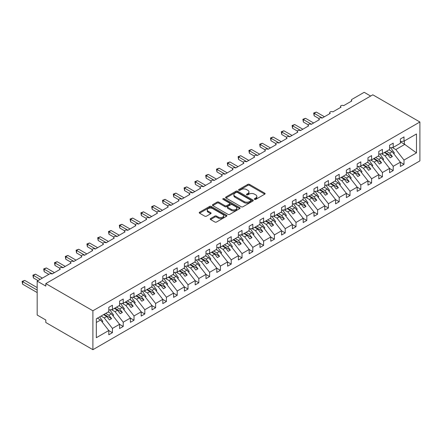 <?xml version="1.0" encoding="UTF-8"?>
<svg xmlns="http://www.w3.org/2000/svg" width="442" height="442" viewBox="0 0 442 442"><rect width="100%" height="100%" fill="white"/><g stroke="black" fill="none" stroke-linecap="round" stroke-linejoin="round"><path stroke-width="0.66" d="M254.564 199.364A0.84 0.486 0 0 0 255.752 199.364L264.764 194.165A1.199 0.691 0 0 0 265.117 193.673A1.199 0.691 0 0 0 264.764 193.187L249.498 184.375A1.199 0.691 0 0 0 247.802 184.375L238.796 189.574A0.84 0.486 0 0 0 238.547 189.916A0.84 0.486 0 0 0 238.796 190.259A0.84 0.486 0 0 0 239.978 190.259L241.144 189.585A3.84 2.216 0 0 1 246.575 189.585L247.846 190.32A3.84 2.216 0 0 1 248.968 191.889A3.84 2.216 0 0 1 247.846 193.452L246.68 194.126A0.84 0.486 0 0 0 246.432 194.469A0.84 0.486 0 0 0 246.68 194.811A0.84 0.486 0 0 0 247.868 194.811L249.034 194.143A3.84 2.216 0 0 1 254.459 194.143L255.73 194.872A3.84 2.216 0 0 1 256.857 196.441A3.84 2.216 0 0 1 255.73 198.01L254.564 198.679A0.84 0.486 0 0 0 254.321 199.022A0.84 0.486 0 0 0 254.564 199.364L254.564 198.679M210.574 218.547A1.199 0.691 0 0 0 210.226 219.039A1.199 0.691 0 0 0 210.574 219.525L214.856 222A1.199 0.691 0 0 0 216.552 222L226.558 216.221A1.199 0.691 0 0 0 226.912 215.729A1.199 0.691 0 0 0 226.558 215.243L211.298 206.431A1.199 0.691 0 0 0 209.602 206.431L199.596 212.204A1.199 0.691 0 0 0 199.243 212.696A1.199 0.691 0 0 0 199.596 213.188L204.768 216.171A1.199 0.691 0 0 0 206.464 216.171L210.746 213.701A1.199 0.691 0 0 0 211.099 213.21A1.199 0.691 0 0 0 210.746 212.718L208.182 211.237A3.21 1.851 0 0 1 207.243 209.928A3.21 1.851 0 0 1 209.221 208.221A3.21 1.851 0 0 1 212.718 208.618L222.768 214.42A3.21 1.851 0 0 1 223.707 215.729A3.21 1.851 0 0 1 221.724 217.442A3.21 1.851 0 0 1 218.226 217.039L216.552 216.072A1.199 0.691 0 0 0 214.856 216.072L210.574 218.547L210.574 219.525L214.856 217.072L214.856 216.072M419.9 121.992L92.897 310.781L92.897 349.688L419.9 160.894L419.9 121.992L372.816 94.803L45.813 283.598L45.813 286.09L37.178 281.106L49.487 273.996A1.834 1.061 0 0 1 52.079 273.996L60.283 269.255A1.834 1.061 0 0 1 59.747 268.509A1.834 1.061 0 0 1 60.88 267.532A1.834 1.061 0 0 1 62.88 267.764L71.085 263.023A1.834 1.061 0 0 1 70.549 262.277A1.834 1.061 0 0 1 71.681 261.299A1.834 1.061 0 0 1 73.676 261.526L81.886 256.785A1.834 1.061 0 0 1 81.345 256.04A1.834 1.061 0 0 1 82.477 255.062A1.834 1.061 0 0 1 84.477 255.294L92.682 250.553A1.834 1.061 0 0 1 92.146 249.807A1.834 1.061 0 0 1 93.279 248.829A1.834 1.061 0 0 1 95.273 249.056L103.483 244.315A1.834 1.061 0 0 1 102.947 243.57A1.834 1.061 0 0 1 104.074 242.592A1.834 1.061 0 0 1 106.074 242.824L114.279 238.083A1.834 1.061 0 0 1 113.743 237.337A1.834 1.061 0 0 1 114.876 236.359A1.834 1.061 0 0 1 116.876 236.586L125.08 231.851A1.834 1.061 0 0 1 124.545 231.1A1.834 1.061 0 0 1 125.677 230.122A1.834 1.061 0 0 1 127.672 230.354L135.882 225.613A1.834 1.061 0 0 1 135.346 224.868A1.834 1.061 0 0 1 136.473 223.89A1.834 1.061 0 0 1 138.473 224.116L146.678 219.381A1.834 1.061 0 0 1 146.142 218.63A1.834 1.061 0 0 1 147.274 217.652A1.834 1.061 0 0 1 149.269 217.884L157.479 213.143A1.834 1.061 0 0 1 156.943 212.398A1.834 1.061 0 0 1 158.076 211.42A1.834 1.061 0 0 1 160.07 211.646L168.28 206.911A1.834 1.061 0 0 1 167.739 206.16A1.834 1.061 0 0 1 168.872 205.182A1.834 1.061 0 0 1 170.872 205.414L179.076 200.674A1.834 1.061 0 0 1 178.54 199.928A1.834 1.061 0 0 1 179.673 198.95A1.834 1.061 0 0 1 181.668 199.176L189.878 194.441A1.834 1.061 0 0 1 189.342 193.69A1.834 1.061 0 0 1 190.469 192.712A1.834 1.061 0 0 1 192.469 192.944L200.674 188.204A1.834 1.061 0 0 1 200.138 187.458A1.834 1.061 0 0 1 201.27 186.48A1.834 1.061 0 0 1 203.265 186.706L211.475 181.971A1.834 1.061 0 0 1 210.939 181.22A1.834 1.061 0 0 1 212.072 180.242A1.834 1.061 0 0 1 214.066 180.474L222.276 175.734A1.834 1.061 0 0 1 221.735 174.988A1.834 1.061 0 0 1 222.867 174.01A1.834 1.061 0 0 1 224.868 174.236L233.072 169.501A1.834 1.061 0 0 1 232.536 168.75A1.834 1.061 0 0 1 233.669 167.772A1.834 1.061 0 0 1 235.663 168.004L243.873 163.264A1.834 1.061 0 0 1 243.338 162.518A1.834 1.061 0 0 1 244.465 161.54A1.834 1.061 0 0 1 246.465 161.766L254.669 157.032A1.834 1.061 0 0 1 254.133 156.28A1.834 1.061 0 0 1 255.266 155.302A1.834 1.061 0 0 1 257.266 155.534L265.471 150.794A1.834 1.061 0 0 1 264.935 150.048A1.834 1.061 0 0 1 266.067 149.07A1.834 1.061 0 0 1 268.062 149.297L276.272 144.562A1.834 1.061 0 0 1 275.736 143.81A1.834 1.061 0 0 1 276.863 142.832A1.834 1.061 0 0 1 278.863 143.064L287.068 138.324A1.834 1.061 0 0 1 286.532 137.578A1.834 1.061 0 0 1 287.665 136.6A1.834 1.061 0 0 1 289.659 136.827L297.869 132.092A1.834 1.061 0 0 1 297.333 131.34A1.834 1.061 0 0 1 298.461 130.362A1.834 1.061 0 0 1 300.461 130.594L308.665 125.854A1.834 1.061 0 0 1 308.129 125.108A1.834 1.061 0 0 1 309.262 124.13A1.834 1.061 0 0 1 311.262 124.357L319.467 119.622A1.834 1.061 0 0 1 318.931 118.87A1.834 1.061 0 0 1 320.063 117.892A1.834 1.061 0 0 1 322.058 118.124L330.268 113.384A1.834 1.061 0 0 1 329.732 112.638A1.834 1.061 0 0 1 330.859 111.66A1.834 1.061 0 0 1 332.859 111.887L341.064 107.152A1.834 1.061 0 0 1 340.528 106.4A1.834 1.061 0 0 1 341.66 105.423A1.834 1.061 0 0 1 343.655 105.655L351.865 100.914A1.834 1.061 180 0 1 351.329 100.168A1.834 1.061 180 0 1 351.865 99.417L364.175 92.312L370.656 96.052M92.897 310.781L45.813 283.598M241.233 206.773A1.199 0.691 0 0 0 242.929 206.773L252.935 200.994A1.199 0.691 0 0 0 253.283 200.502A1.199 0.691 0 0 0 252.935 200.016L237.669 191.204A1.199 0.691 0 0 0 235.973 191.204L225.967 196.977A1.199 0.691 0 0 0 225.613 197.469A1.199 0.691 0 0 0 225.967 197.961L241.233 206.773M223.376 199.546A0.84 0.486 0 0 1 224.227 199.668L224.227 198.668L239.746 207.63A1.199 0.691 0 0 1 240.1 208.116A1.199 0.691 0 0 1 239.746 208.607L229.741 214.387A1.199 0.691 0 0 1 228.044 214.387L212.779 205.574L212.779 204.591A1.199 0.691 0 0 0 212.431 205.082A1.199 0.691 0 0 0 212.779 205.574M212.779 204.591L217.061 202.121A1.199 0.691 0 0 1 218.757 202.121L224.95 205.696A1.199 0.691 0 0 0 226.647 205.696L229.486 204.055A1.199 0.691 0 0 0 229.84 203.563A1.199 0.691 0 0 0 229.486 203.077L223.044 199.353A0.84 0.486 0 0 1 222.796 199.01A0.84 0.486 0 0 1 223.315 198.563A0.84 0.486 0 0 1 224.227 198.668M96.323 322.472L100.588 320.008L108.798 330.511L96.323 337.71L96.323 318.809L108.798 311.604L108.798 307.339L112.423 305.245L112.423 309.511L108.798 309.964M112.423 309.511L119.594 305.372L119.594 301.107L123.224 299.013L123.224 303.273L119.594 303.726M123.224 303.273L130.396 299.135L130.396 294.869L134.025 292.775L134.025 297.041L130.396 297.494M134.025 297.041L141.191 292.902L141.191 288.637L144.821 286.543L144.821 290.803L141.191 291.256M144.821 290.803L151.993 286.665L151.993 282.399L155.623 280.305L155.623 284.571L151.993 285.024M155.623 284.571L162.794 280.432L162.794 276.167L166.419 274.073L166.419 278.338L162.794 278.786M166.419 278.338L173.59 274.195L173.59 269.929L177.22 267.835L177.22 272.101L173.59 272.554M177.22 272.101L184.391 267.962L184.391 263.697L188.021 261.603L188.021 265.869L184.391 266.316M188.021 265.869L195.187 261.725L195.187 257.459L198.817 255.365L198.817 259.631L195.187 260.084M198.817 259.631L205.989 255.493L205.989 251.227L209.618 249.133L209.618 253.399L205.989 253.846M209.618 253.399L216.79 249.255L216.79 244.99L220.414 242.896L220.414 247.161L216.79 247.614M220.414 247.161L227.586 243.023L227.586 238.757L231.216 236.663L231.216 240.929L227.586 241.376M231.216 240.929L238.387 236.785L238.387 232.52L242.017 230.426L242.017 234.691L238.387 235.144M242.017 234.691L249.183 230.553L249.183 226.287L252.813 224.193L252.813 228.459L249.183 228.906M252.813 228.459L259.984 224.315L259.984 220.05L263.614 217.956L263.614 222.221L259.984 222.674M263.614 222.221L270.786 218.083L270.786 213.817L274.41 211.724L274.41 215.989L270.786 216.436M274.41 215.989L281.582 211.845L281.582 207.58L285.212 205.486L285.212 209.751L281.582 210.204M285.212 209.751L292.383 205.613L292.383 201.348L296.013 199.254L296.013 203.519L292.383 203.972M296.013 203.519L303.184 199.375L303.184 195.11L306.809 193.016L306.809 197.281L303.184 197.734M306.809 197.281L313.98 193.143L313.98 188.878L317.61 186.784L317.61 191.049L313.98 191.502M317.61 191.049L324.782 186.905L324.782 182.645L328.412 180.546L328.412 184.811L324.782 185.264M328.412 184.811L335.577 180.673L335.577 176.408L339.207 174.314L339.207 178.579L335.577 179.032M339.207 178.579L346.379 174.435L346.379 170.176L350.009 168.076L350.009 172.341L346.379 172.794M350.009 172.341L357.18 168.203L357.18 163.938L360.805 161.844L360.805 166.109L357.18 166.562M360.805 166.109L367.976 161.965L367.976 157.706L371.606 155.606L371.606 159.871L367.976 160.324M371.606 159.871L378.777 155.733L378.777 151.468L382.407 149.374L382.407 153.639L378.777 154.092M382.407 153.639L389.573 149.501L389.573 145.236L393.203 143.136L393.203 147.401L389.573 147.855M108.798 330.583L112.423 332.677L112.423 328.417L119.594 324.273L111.39 313.776L108.213 311.942M101.041 316.08L104.218 317.914L112.423 328.417M119.594 324.351L123.224 326.445L123.224 322.179L130.396 318.041L122.185 307.538L119.014 305.709M111.467 309.632L115.014 311.682L123.224 322.179M130.396 318.113L134.025 320.207L134.025 315.947L141.191 311.803L132.987 301.306L129.81 299.472M122.263 303.394L125.815 305.444L134.025 315.947M141.191 311.881L144.821 313.975L144.821 309.709L151.993 305.571L143.783 295.068L140.611 293.239M133.064 297.162L136.617 299.212L144.821 309.709M151.993 305.643L155.623 307.743L155.623 303.477L162.794 299.333L154.584 288.836L151.407 287.002M143.86 290.924L147.413 292.974L155.623 303.477M162.794 299.411L166.419 301.505L166.419 297.239L173.59 293.101L165.385 282.598L162.208 280.769M154.661 284.692L158.214 286.742L166.419 297.239M173.59 293.173L177.22 295.273L177.22 291.007L184.391 286.864L176.181 276.366L173.01 274.532M165.463 278.454L169.01 280.504L177.22 291.007M184.391 286.941L188.021 289.035L188.021 284.77L195.187 280.631L186.983 270.128L183.806 268.3M176.259 272.222L179.811 274.272L188.021 284.77M195.187 280.703L198.817 282.803L198.817 278.537L205.989 274.394L197.784 263.896L194.607 262.062M187.06 265.985L190.612 268.034L198.817 278.537M205.989 274.471L209.618 276.565L209.618 272.3L216.79 268.161L208.58 257.658L205.403 255.83M197.861 259.752L201.408 261.802L209.618 272.3M216.79 268.233L220.414 270.333L220.414 266.067L227.586 261.924L219.381 251.426L216.204 249.592M208.657 253.515L212.21 255.564L220.414 266.067M227.586 262.001L231.216 264.095L231.216 259.83L238.387 255.691L230.177 245.194L227.006 243.36M219.459 247.282L223.011 249.332L231.216 259.83M238.387 255.763L242.017 257.863L242.017 253.597L249.183 249.454L240.978 238.956L237.802 237.122M230.254 241.045L233.807 243.094L242.017 253.597M249.183 249.531L252.813 251.625L252.813 247.36L259.984 243.222L251.78 232.724L248.603 230.89M241.056 234.812L244.608 236.862L252.813 247.36M259.984 243.293L263.614 245.393L263.614 241.128L270.786 236.984L262.576 226.486L259.404 224.652M251.857 228.575L255.404 230.625L263.614 241.128M270.786 237.061L274.41 239.155L274.41 234.89L281.582 230.752L273.377 220.254L270.2 218.42M262.653 222.343L266.206 224.392L274.41 234.89M281.582 230.829L285.212 232.923L285.212 228.658L292.383 224.514L284.173 214.016L281.002 212.182M273.454 216.105L277.007 218.155L285.212 228.658M292.383 224.591L296.013 226.685L296.013 222.42L303.184 218.282L294.974 207.784L291.797 205.95M284.25 209.873L287.803 211.922L296.013 222.42M303.184 218.359L306.809 220.453L306.809 216.188L313.98 212.049L305.776 201.546L302.599 199.712M295.052 203.635L298.604 205.685L306.809 216.188M313.98 212.121L317.61 214.215L317.61 209.95L324.782 205.812L316.571 195.314L313.4 193.48M305.853 197.403L309.4 199.452L317.61 209.95M324.782 205.889L328.412 207.983L328.412 203.718L335.577 199.58L327.373 189.077L324.196 187.242M316.649 191.165L320.201 193.215L328.412 203.718M335.577 199.651L339.207 201.745L339.207 197.48L346.379 193.342L338.169 182.844L334.997 181.01M327.45 184.933L331.003 186.983L339.207 197.48M346.379 193.419L350.009 195.513L350.009 191.248L357.18 187.11L348.97 176.607L345.793 174.772M338.246 178.695L341.799 180.75L350.009 191.248M357.18 187.181L360.805 189.275L360.805 185.01L367.976 180.872L359.771 170.374L356.595 168.54M349.047 172.463L352.6 174.513L360.805 185.01M367.976 180.949L371.606 183.043L371.606 178.778L378.777 174.64L370.567 164.137L367.396 162.302M359.849 166.225L363.396 168.28L371.606 178.778M378.777 174.712L382.407 176.806L382.407 172.54L389.573 168.402L381.369 157.905L378.192 156.07M370.645 159.993L374.197 162.043L382.407 172.54M389.573 168.479L393.203 170.573L393.203 166.308L400.375 162.17L400.375 166.435L404.005 164.336L404.005 160.07L416.48 152.871L404.347 144.136L404.347 140.97M381.446 153.755L384.999 155.811L393.203 166.308M393.203 147.401L400.375 143.263L400.375 138.998L404.005 136.904L404.005 141.169L400.375 141.622M400.375 162.242L404.005 164.336M392.247 147.523L395.794 149.573L404.005 160.07M37.178 281.106L37.178 315.024L45.813 320.008L45.813 322.505L92.897 349.688M100.588 320.008L97.411 318.179M112.423 332.677L108.798 334.776L108.798 330.511M123.224 326.445L119.594 328.539L119.594 324.273M134.025 320.207L130.396 322.306L130.396 318.041M144.821 313.975L141.191 316.069L141.191 311.803M155.623 307.743L151.993 309.836L151.993 305.571M166.419 301.505L162.794 303.599L162.794 299.333M177.22 295.273L173.59 297.367L173.59 293.101M188.021 289.035L184.391 291.129L184.391 286.864M198.817 282.803L195.187 284.897L195.187 280.631M209.618 276.565L205.989 278.659L205.989 274.394M220.414 270.333L216.79 272.427L216.79 268.161M231.216 264.095L227.586 266.189L227.586 261.924M242.017 257.863L238.387 259.957L238.387 255.691M252.813 251.625L249.183 253.719L249.183 249.454M263.614 245.393L259.984 247.487L259.984 243.222M274.41 239.155L270.786 241.249L270.786 236.984M285.212 232.923L281.582 235.017L281.582 230.752M296.013 226.685L292.383 228.779L292.383 224.514M306.809 220.453L303.184 222.547L303.184 218.282M317.61 214.215L313.98 216.309L313.98 212.049M328.412 207.983L324.782 210.077L324.782 205.812M339.207 201.745L335.577 203.839L335.577 199.58M350.009 195.513L346.379 197.607L346.379 193.342M360.805 189.275L357.18 191.369L357.18 187.11M371.606 183.043L367.976 185.137L367.976 180.872M382.407 176.806L378.777 178.905L378.777 174.64M393.203 170.573L389.573 172.667L389.573 168.402M404.005 141.169L416.48 133.965L416.48 152.871M104.218 317.914L106.721 316.466L109.423 319.925L111.583 318.676L108.881 315.223L111.39 313.776M103.55 314.638L106.721 316.466M105.704 313.389L108.881 315.223M115.014 311.682L117.522 310.234L120.224 313.687L122.384 312.439L119.683 308.986L122.185 307.538M114.345 308.4L117.522 310.234M116.506 307.151L119.683 308.986M125.815 305.444L128.318 303.997L131.02 307.455L133.18 306.207L130.478 302.753L132.987 301.306M125.147 302.168L128.318 303.997M127.307 300.919L130.478 302.753M136.617 299.212L139.12 297.764L141.821 301.217L143.982 299.969L141.28 296.516L143.783 295.068M135.943 295.93L139.12 297.764M138.103 294.681L141.28 296.516M147.413 292.974L149.921 291.527L152.617 294.985L154.777 293.737L152.081 290.284L154.584 288.836M146.744 289.698L149.921 291.527M148.904 288.449L152.081 290.284M158.214 286.742L160.717 285.294L163.418 288.748L165.579 287.499L162.877 284.046L165.385 282.598M157.545 283.46L160.717 285.294M159.706 282.211L162.877 284.046M169.01 280.504L171.518 279.057L174.22 282.515L176.38 281.267L173.678 277.814L176.181 276.366M168.341 277.228L171.518 279.057M170.502 275.979L173.678 277.814M179.811 274.272L182.319 272.825L185.016 276.278L187.176 275.034L184.474 271.576L186.983 270.128M179.143 270.99L182.319 272.825M181.303 269.742L184.474 271.576M190.612 268.034L193.115 266.587L195.817 270.045L197.977 268.797L195.276 265.344L197.784 263.896M189.938 264.758L193.115 266.587M192.099 263.509L195.276 265.344M201.408 261.802L203.917 260.355L206.613 263.808L208.773 262.565L206.077 259.106L208.58 257.658M200.74 258.52L203.917 260.355M202.9 257.277L206.077 259.106M212.21 255.564L214.713 254.122L217.414 257.575L219.575 256.327L216.873 252.874L219.381 251.426M211.541 252.288L214.713 254.122M213.701 251.039L216.873 252.874M223.011 249.332L225.514 247.885L228.216 251.338L230.376 250.095L227.674 246.636L230.177 245.194M222.337 246.05L225.514 247.885M224.497 244.807L227.674 246.636M233.807 243.094L236.315 241.652L239.012 245.106L241.172 243.857L238.476 240.404L240.978 238.956M233.138 239.818L236.315 241.652M235.299 238.57L238.476 240.404M244.608 236.862L247.111 235.415L249.813 238.868L251.973 237.625L249.271 234.166L251.78 232.724M243.94 233.58L247.111 235.415M246.095 232.337L249.271 234.166M255.404 230.625L257.913 229.183L260.614 232.636L262.769 231.387L260.073 227.934L262.576 226.486M254.736 227.348L257.913 229.183M256.896 226.1L260.073 227.934M266.206 224.392L268.708 222.945L271.41 226.398L273.57 225.155L270.869 221.696L273.377 220.254M265.537 221.111L268.708 222.945M267.697 219.867L270.869 221.696M277.007 218.155L279.51 216.713L282.211 220.166L284.372 218.917L281.67 215.464L284.173 214.016M276.333 214.878L279.51 216.713M278.493 213.63L281.67 215.464M287.803 211.922L290.311 210.475L293.007 213.928L295.168 212.685L292.471 209.226L294.974 207.784M287.134 208.641L290.311 210.475M289.295 207.397L292.471 209.226M298.604 205.685L301.107 204.243L303.809 207.696L305.969 206.447L303.267 202.994L305.776 201.546M297.936 202.408L301.107 204.243M300.096 201.16L303.267 202.994M309.4 199.452L311.908 198.005L314.61 201.458L316.77 200.215L314.069 196.756L316.571 195.314M308.731 196.171L311.908 198.005M310.892 194.928L314.069 196.756M320.201 193.215L322.704 191.773L325.406 195.226L327.566 193.977L324.864 190.524L327.373 189.077M319.533 189.938L322.704 191.773M321.693 188.69L324.864 190.524M331.003 186.983L333.506 185.535L336.207 188.988L338.368 187.745L335.666 184.286L338.169 182.844M330.329 183.701L333.506 185.535M332.489 182.458L335.666 184.286M341.799 180.75L344.307 179.303L347.003 182.756L349.163 181.507L346.467 178.054L348.97 176.607M341.13 177.469L344.307 179.303M343.29 176.22L346.467 178.054M352.6 174.513L355.103 173.065L357.805 176.518L359.965 175.275L357.263 171.822L359.771 170.374M351.931 171.231L355.103 173.065M354.092 169.988L357.263 171.822M363.396 168.28L365.904 166.833L368.606 170.286L370.766 169.037L368.064 165.584L370.567 164.137M362.727 164.999L365.904 166.833M364.888 163.75L368.064 165.584M374.197 162.043L376.706 160.595L379.402 164.048L381.562 162.805L378.86 159.352L381.369 157.905M373.529 158.761L376.706 160.595M375.689 157.518L378.86 159.352M384.999 155.811L387.501 154.363L390.203 157.816L392.363 156.567L389.662 153.114L392.17 151.667L388.993 149.832M384.325 152.529L387.501 154.363M386.485 151.28L389.662 153.114M392.17 151.667L400.375 162.17M395.794 149.573L404.955 144.285M400.375 141.843L404.347 144.136M384.844 152.23L392.363 156.567M374.048 158.463L381.562 162.805M363.247 164.7L370.766 169.037M352.445 170.932L359.965 175.275M341.649 177.17L349.163 181.507M330.848 183.402L338.368 187.745M320.052 189.64L327.566 193.977M309.251 195.872L316.77 200.215M298.449 202.11L305.969 206.447M287.654 208.342L295.168 212.685M276.852 214.58L284.372 218.917M266.056 220.812L273.57 225.155M255.255 227.05L262.769 231.387M244.454 233.282L251.973 237.625M233.658 239.52L241.172 243.857M222.856 245.752L230.376 250.095M212.061 251.99L219.575 256.327M201.259 258.222L208.773 262.565M190.458 264.46L197.977 268.797M179.662 270.692L187.176 275.034M168.861 276.93L176.38 281.267M158.059 283.162L165.579 287.499M147.263 289.394L154.777 293.737M136.462 295.632L143.982 299.969M125.666 301.864L133.18 306.207M114.865 308.102L122.384 312.439M104.063 314.334L111.583 318.676M254.901 199.486L255.73 199.005A3.84 2.216 0 0 0 256.857 197.441L256.857 196.441M248.968 191.889L248.968 192.883A3.84 2.216 0 0 1 247.846 194.452L247.017 194.933M264.764 193.187L264.764 194.165L249.498 185.369A1.199 0.691 0 0 0 247.802 185.369L239.128 190.38M252.918 201.005L237.669 192.198A1.199 0.691 0 0 0 235.973 192.198L225.984 197.966L225.967 196.977M250.813 200.85A0.84 0.486 0 0 0 251.062 200.502A0.84 0.486 0 0 0 250.813 200.16L237.415 192.425A0.84 0.486 0 0 0 236.227 192.425L235 193.137A3.84 2.216 0 0 0 233.873 194.701A3.84 2.216 0 0 0 235 196.27L244.155 201.558A3.84 2.216 0 0 0 249.586 201.558L250.813 200.85L250.813 201.845A0.84 0.486 0 0 0 251.062 201.502L251.062 200.502M233.873 194.701L233.873 195.701A3.84 2.216 0 0 0 235 197.27L235 196.27M250.813 201.845L249.586 202.558A3.84 2.216 0 0 1 244.155 202.558L235 197.27M212.795 205.58L217.061 203.116L217.061 202.121M229.84 203.563L229.84 204.563A1.199 0.691 0 0 1 229.486 205.055L226.647 206.69A1.199 0.691 0 0 1 224.95 206.69L218.757 203.116A1.199 0.691 0 0 0 217.061 203.116M224.227 199.668L239.73 208.618M231.376 209.403A3.21 1.851 0 0 0 234.868 209.806A3.21 1.851 0 0 0 236.851 208.094A3.21 1.851 0 0 0 235.912 206.784L232.37 204.74A1.199 0.691 0 0 0 230.674 204.74L227.834 206.381A1.199 0.691 0 0 0 227.481 206.867A1.199 0.691 0 0 0 227.834 207.359L231.376 209.403L231.376 210.403A3.21 1.851 0 0 0 234.868 210.801A3.21 1.851 0 0 0 236.851 209.094L236.851 208.094M227.481 206.867L227.481 207.867A1.199 0.691 0 0 0 227.834 208.359L227.834 207.359M231.376 210.403L227.834 208.359M223.707 215.729L223.707 216.729A3.21 1.851 0 0 1 221.724 218.442A3.21 1.851 0 0 1 218.226 218.039L216.552 217.072A1.199 0.691 0 0 0 214.856 217.072M207.243 209.928L207.243 210.928A3.21 1.851 0 0 0 208.182 212.237L208.182 211.237M210.729 213.707L208.182 212.237M226.558 215.243L226.558 216.221L211.298 207.425A1.199 0.691 0 0 0 209.602 207.425L199.607 213.193M313.682 113.036L314.151 113.312L314.151 115.804L313.682 113.036L316.312 112.064L314.151 113.312L322.273 117.997M314.151 115.804L318.991 118.6M316.312 112.064L324.434 116.754M390.651 147.722L394.413 153.015L393.59 153.49M394.413 153.015L393.739 153.678M302.881 119.274L303.356 119.544L303.356 122.042L302.881 119.274L305.516 118.301L303.356 119.544L311.477 124.235M303.356 122.042L308.196 124.832M305.516 118.301L313.638 122.986M379.855 153.954L383.617 159.247L382.789 159.722M383.617 159.247L382.938 159.91M292.079 125.506L292.554 125.782L292.554 128.274L292.079 125.506L294.715 124.534L292.554 125.782L300.676 130.467M292.554 128.274L297.394 131.07M294.715 124.534L302.836 129.224M369.053 160.192L372.816 165.485L371.993 165.96M372.816 165.485L372.142 166.148M281.283 131.744L281.758 132.014L281.758 134.512L281.283 131.744L283.919 130.771L281.758 132.014L289.875 136.705M281.758 134.512L286.593 137.302M283.919 130.771L292.035 135.456M358.252 166.424L362.015 171.717L361.191 172.192M362.015 171.717L361.341 172.38M270.482 137.976L270.957 138.252L270.957 140.744L270.482 137.976L273.117 137.003L270.957 138.252L279.079 142.937M270.957 140.744L275.797 143.54M273.117 137.003L281.239 141.694M347.456 172.662L351.219 177.955L350.396 178.43M351.219 177.955L350.539 178.618M259.681 144.214L260.156 144.484L260.156 146.982L259.681 144.214L262.316 143.241L260.156 144.484L268.277 149.175M260.156 146.982L264.996 149.772M262.316 143.241L270.438 147.926M336.655 178.894L340.417 184.187L339.594 184.662M340.417 184.187L339.743 184.85M248.885 150.446L249.36 150.722L249.36 153.214L248.885 150.446L251.52 149.473L249.36 150.722L257.482 155.407M249.36 153.214L254.2 156.009M251.52 149.473L259.636 154.164M325.859 185.132L329.616 190.425L328.793 190.9M329.616 190.425L328.942 191.088M238.083 156.683L238.558 156.954L238.558 159.452L238.083 156.683L240.719 155.711L238.558 156.954L246.68 161.645M238.558 159.452L243.398 162.242M240.719 155.711L248.84 160.396M315.058 191.364L318.82 196.657L317.997 197.132M318.82 196.657L318.141 197.32M227.287 162.916L227.763 163.192L227.763 165.684L227.287 162.916L229.917 161.943L227.763 163.192L235.879 167.877M227.763 165.684L232.597 168.479M229.917 161.943L238.039 166.634M304.256 197.602L308.019 202.889L307.196 203.37M308.019 202.889L307.345 203.558M216.486 169.153L216.961 169.424L216.961 171.921L216.486 169.153L219.121 168.181L216.961 169.424L225.083 174.115M216.961 171.921L221.801 174.712M219.121 168.181L227.243 172.866M293.46 203.834L297.223 209.127L296.4 209.602M297.223 209.127L296.543 209.79M205.685 175.386L206.16 175.662L206.16 178.154L205.685 175.386L208.32 174.413L206.16 175.662L214.282 180.347M206.16 178.154L211 180.949M208.32 174.413L216.442 179.104M282.659 210.072L286.422 215.359L285.598 215.84M286.422 215.359L285.747 216.028M194.889 181.623L195.364 181.894L195.364 184.391L194.889 181.623L197.524 180.645L195.364 181.894L203.486 186.585M195.364 184.391L200.198 187.181M197.524 180.645L205.641 185.336M271.863 216.304L275.62 221.597L274.797 222.072M275.62 221.597L274.946 222.26M184.087 187.856L184.563 188.132L184.563 190.624L184.087 187.856L186.723 186.883L184.563 188.132L192.684 192.817M184.563 190.624L189.403 193.419M186.723 186.883L194.845 191.574M261.062 222.541L264.824 227.829L264.001 228.304M264.824 227.829L264.145 228.497M173.292 194.093L173.761 194.364L173.761 196.861L173.292 194.093L175.922 193.115L173.761 194.364L181.883 199.055M173.761 196.861L178.601 199.651M175.922 193.115L184.043 197.806M250.26 228.774L254.023 234.067L253.2 234.542M254.023 234.067L253.349 234.73M162.49 200.325L162.965 200.602L162.965 203.093L162.49 200.325L165.126 199.353L162.965 200.602L171.087 205.287M162.965 203.093L167.805 205.889M165.126 199.353L173.247 204.044M239.465 235.011L243.227 240.299L242.398 240.774M243.227 240.299L242.547 240.967M151.689 206.563L152.164 206.834L152.164 209.331L151.689 206.563L154.324 205.585L152.164 206.834L160.286 211.525M152.164 209.331L157.004 212.121M154.324 205.585L162.446 210.276M228.663 241.244L232.426 246.537L231.602 247.012M232.426 246.537L231.752 247.2M140.893 212.795L141.368 213.072L141.368 215.563L140.893 212.795L143.528 211.823L141.368 213.072L149.484 217.757M141.368 215.563L146.203 218.359M143.528 211.823L151.645 216.508M217.862 247.481L221.624 252.769L220.801 253.244M221.624 252.769L220.95 253.437M130.092 219.028L130.567 219.304L130.567 221.796L130.092 219.028L132.727 218.055L130.567 219.304L138.689 223.995M130.567 221.796L135.407 224.591M132.727 218.055L140.849 222.746M207.066 253.714L210.828 259.006L210.005 259.482M210.828 259.006L210.149 259.669M119.296 225.265L119.765 225.542L119.765 228.033L119.296 225.265L121.926 224.293L119.765 225.542L127.887 230.227M119.765 228.033L124.605 230.829M121.926 224.293L130.047 228.978M196.265 259.951L200.027 265.239L199.204 265.714M200.027 265.239L199.353 265.907M108.494 231.498L108.97 231.774L108.97 234.266L108.494 231.498L111.13 230.525L108.97 231.774L117.091 236.464M108.97 234.266L113.809 237.061M111.13 230.525L119.252 235.216M185.469 266.183L189.226 271.476L188.403 271.952M189.226 271.476L188.552 272.139M97.693 237.735L98.168 238.011L98.168 240.503L97.693 237.735L100.328 236.763L98.168 238.011L106.29 242.697M98.168 240.503L103.008 243.299M100.328 236.763L108.45 241.448M174.667 272.421L178.43 277.709L177.607 278.184M178.43 277.709L177.756 278.377M86.897 243.967L87.372 244.244L87.372 246.735L86.897 243.967L89.533 242.995L87.372 244.244L95.489 248.934M87.372 246.735L92.207 249.531M89.533 242.995L97.649 247.686M163.866 278.653L167.628 283.946L166.805 284.421M167.628 283.946L166.954 284.609M76.096 250.205L76.571 250.481L76.571 252.973L76.096 250.205L78.731 249.233L76.571 250.481L84.693 255.167M76.571 252.973L81.411 255.769M78.731 249.233L86.853 253.918M153.07 284.891L156.833 290.179L156.009 290.654M156.833 290.179L156.153 290.847M65.294 256.437L65.77 256.714L65.77 259.205L65.294 256.437L67.93 255.465L65.77 256.714L73.891 261.404M65.77 259.205L70.609 262.001M67.93 255.465L76.052 260.156M142.269 291.123L146.031 296.416L145.208 296.891M146.031 296.416L145.357 297.079M54.499 262.675L54.974 262.946L54.974 265.443L54.499 262.675L57.134 261.703L54.974 262.946L63.096 267.637M54.974 265.443L59.814 268.239M57.134 261.703L65.25 266.388M131.473 297.361L135.23 302.648L134.407 303.124M135.23 302.648L134.556 303.311M43.697 268.907L44.172 269.184L44.172 271.675L43.697 268.907L46.333 267.935L44.172 269.184L52.294 273.874M44.172 271.675L48.835 274.372M46.333 267.935L54.454 272.626M120.672 303.593L124.434 308.886L123.611 309.361M124.434 308.886L123.754 309.549M32.901 275.145L33.377 275.416L33.377 277.913L32.901 275.145L35.531 274.173L33.377 275.416L40.2 279.361M33.377 277.913L38.04 280.604M35.531 274.173L42.36 278.112M109.87 309.825L113.633 315.118L112.809 315.594M113.633 315.118L112.959 315.781M22.1 281.377L22.575 281.653L22.575 284.145L22.1 281.377L24.735 280.405L22.575 281.653L37.178 290.085M22.575 284.145L37.178 292.576M24.735 280.405L37.178 287.587M99.654 316.881L102.837 321.356L102.014 321.831M102.837 321.356L102.157 322.019M255.73 199.005L255.73 198.01M246.68 194.811L246.68 194.126M247.846 194.452L247.846 193.452M238.796 190.259L238.796 189.574M247.802 185.369L247.802 184.375M249.498 185.369L249.498 184.375M235.973 192.198L235.973 191.204M237.669 192.198L237.669 191.204M252.935 200.994L252.935 200.016M244.155 202.558L244.155 201.558M249.586 202.558L249.586 201.558M218.757 203.116L218.757 202.121M224.95 206.69L224.95 205.696M226.647 206.69L226.647 205.696M229.486 205.055L229.486 204.055M239.746 208.607L239.746 207.63M216.552 217.072L216.552 216.072M218.226 218.039L218.226 217.039M210.746 213.701L210.746 212.718M199.596 213.188L199.596 212.204M209.602 207.425L209.602 206.431M211.298 207.425L211.298 206.431M340.528 107.461L340.528 106.4M351.329 101.224L351.329 100.168M329.732 113.693L329.732 112.638M318.931 119.931L318.931 118.87M308.129 126.163L308.129 125.108M297.333 132.401L297.333 131.34M286.532 138.633L286.532 137.578M275.736 144.871L275.736 143.81M264.935 151.103L264.935 150.048M254.133 157.341L254.133 156.28M243.338 163.573L243.338 162.518M232.536 169.811L232.536 168.75M221.735 176.043L221.735 174.988M210.939 182.281L210.939 181.22M200.138 188.513L200.138 187.458M189.342 194.751L189.342 193.69M178.54 200.983L178.54 199.928M167.739 207.221L167.739 206.16M156.943 213.453L156.943 212.398M146.142 219.691L146.142 218.63M135.346 225.923L135.346 224.868M124.545 232.16L124.545 231.1M113.743 238.393L113.743 237.337M102.947 244.63L102.947 243.57M92.146 250.863L92.146 249.807M81.345 257.1L81.345 256.04M70.549 263.333L70.549 262.277M59.747 269.57L59.747 268.509"/></g></svg>
